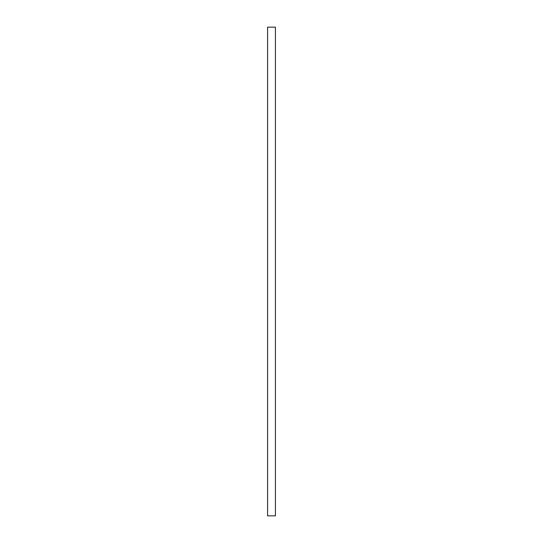 <?xml version="1.0" encoding="UTF-8"?>
<svg xmlns="http://www.w3.org/2000/svg" width="543" height="543" viewBox="0 0 543 543"><rect width="100%" height="100%" fill="white"/><g stroke="black" fill="none" stroke-linecap="round" stroke-linejoin="round"><path stroke-width="0.81" d="M267.59 515.85L267.59 27.15L275.41 27.15L275.41 515.85L267.59 515.85"/></g></svg>
